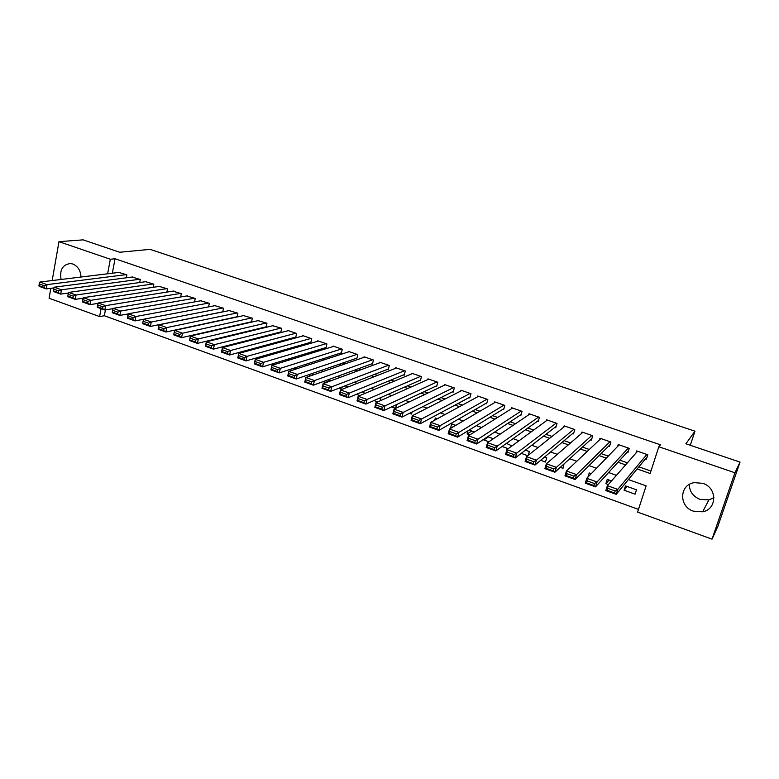 <?xml version="1.0" encoding="UTF-8"?>
<svg xmlns="http://www.w3.org/2000/svg" width="779" height="779" viewBox="0 0 779 779"><rect width="100%" height="100%" fill="white"/><g stroke="black" fill="none" stroke-linecap="round" stroke-linejoin="round"><path stroke-width="1.17" d="M61.083 279.466C59.477 269.846 62.622 264.529 70.5 263.526L72.807 264.003C77.919 266.243 80.646 270.586 80.987 277.032M713.954 497.693L708.871 499.894L699.922 499.329C692.979 496.418 689.444 491.471 689.298 484.47M702.814 483.34C717.41 487.693 717.235 509.33 702.668 511.793L693.398 511.17C678.626 506.623 679.288 484.616 694.342 482.629L702.814 483.34M52.174 280.557L58.97 241.675L83.09 239.854L119.723 252.25L150.113 249.348L694.975 431.186L685.909 443.796L740.05 462.113L717.897 526.263L712.025 539.146L637.602 512.095L646.122 485.853L628.38 479.562M105.428 309.915L104.328 315.748L638.478 509.388M104.328 315.748L99.605 316.586L49.087 298.221L50.81 288.327M126.315 277.791L126.88 274.86L118.827 272.416M139.714 282.524L140.298 279.495L132.167 277.032M153.22 287.295L153.843 284.169L145.634 281.696M166.862 292.115L167.514 288.892L159.228 286.399M180.631 296.984L181.312 293.654L172.948 291.151M194.536 301.911L195.247 298.464L186.794 295.942M208.568 306.887L209.317 303.323L200.778 300.791M222.726 311.912L223.524 308.231L214.897 305.68M237.03 317.004L237.858 313.187L229.153 310.617M251.461 322.146L252.347 318.183L243.545 315.602M265.318 327.024L266.058 327.277L266.963 323.236L258.073 320.646M280.06 332.136L280.8 332.39L281.735 328.339L272.747 325.729M294.949 337.297L295.699 337.56L296.643 333.49L287.675 330.393L287.568 330.871M309.984 342.507L310.733 342.77L311.707 338.69L302.651 335.564L302.534 336.061M325.164 347.775L325.934 348.038L326.917 343.938L317.774 340.783L317.647 341.299M340.501 353.091L341.27 353.364L342.283 349.245L333.042 346.061L332.915 346.597M355.993 358.467L356.772 358.739L357.795 354.611L348.466 351.387L348.33 351.952M371.641 363.9L372.43 364.173L373.472 360.025L364.046 356.763L363.9 357.357M387.445 369.382L388.244 369.655L389.315 365.487L379.792 362.206L379.636 362.829M403.415 374.913L404.223 375.196L405.314 371.018L395.693 367.698L395.518 368.35M419.55 380.512L420.358 380.795L421.468 376.598L411.75 373.238L411.575 373.93M435.851 386.16L436.668 386.452L437.798 382.236L427.983 378.847L427.788 379.577M452.317 391.876L453.144 392.158L454.303 387.932L444.381 384.514L444.166 385.284M468.958 397.65L469.795 397.933L470.974 393.697L460.954 390.23L460.72 391.058M485.775 403.483L486.622 403.775L487.82 399.51L477.693 396.014L477.449 396.901M502.767 409.374L503.624 409.666L504.85 405.392L494.607 401.857L494.344 402.801M519.944 415.334L520.81 415.626L522.057 411.331L511.706 407.758L511.414 408.78M537.306 421.351L538.172 421.653L539.448 417.34L528.99 413.727L528.668 414.837M554.843 427.437L555.729 427.739L557.024 423.416L546.449 419.764L546.098 420.972M572.575 433.582L573.471 433.893L574.785 429.55L564.103 425.86L563.704 427.184M590.501 439.794L591.397 440.116L592.751 435.753L581.952 432.024L581.494 433.494M608.623 446.085L609.529 446.396L610.902 442.024L599.986 438.246L599.47 439.901M626.939 452.433L627.864 452.755L629.257 448.363L618.224 444.546L617.63 446.425M627.114 486.466L624.076 490.215L635.089 494.159L636.492 489.816L625.469 485.882L624.076 490.215M609.12 480.049L605.887 483.691L608.341 484.567M580.151 474.469L580.735 474.684L581.095 473.525M560.276 467.351L563.003 468.325L564.006 463.943M540.645 460.311L545.466 462.035L546.731 457.779L544.589 457.01M521.239 453.359L527.743 455.696M502.066 446.494L508.2 448.685M488.355 436.941L483.827 439.95L488.891 441.771M471.811 431.04L467.108 433.961L469.805 434.925M455.433 425.198L450.944 428.168M409.501 413.318L411.565 414.058L412.101 412.013M391.613 406.911L395.596 408.332L396.569 404.583M373.93 400.572L377.679 401.915M356.451 394.31L359.888 395.537M345.331 385.897L339.41 388.195L342.302 389.237M330.228 380.503L324.161 382.732L324.911 383.005M271.91 364.007L273.419 364.553L273.672 363.472M255.561 358.145L257.265 358.759M239.377 352.351L240.818 352.868M223.378 346.616L224.547 347.035M207.535 340.939L208.46 341.27M611.544 480.916L607.24 479.377L605.887 483.691M591.251 473.671L589.216 472.941L587.921 477.118M528.259 455.287L529.35 451.577L525.387 450.165M512.027 445.89L506.418 443.387M493.37 438.733L487.664 436.698M484.071 439.074L483.827 439.95M474.479 431.994L469.124 430.076M468.004 430.768L467.108 433.961M455.812 425.324L451.713 423.864L450.574 428.031M437.36 418.742L435.325 418.011L434.74 420.163M380.269 400.757L380.834 398.566L379.539 398.108M365.059 393.376L362.225 391.925M348.194 386.92L345.097 385.809M330.968 380.765L328.154 379.762M324.561 381.077L324.161 382.732M313.927 374.689L311.405 373.784M309.769 374.348L309.312 376.286M297.072 368.671L295.046 367.951L294.696 369.441M259.329 357.064L259.066 358.243M245.093 350.803L244.888 351.757M230.808 345.428L230.311 344.844M215.52 339.566L214.614 339.235M199.736 333.928L199.073 333.694M637.144 468.939L650.144 473.496L658.83 446.757L660.417 444.799L115.049 258.755L112.332 273.205M234.985 325.534L235.628 325.758M249.874 330.744L250.75 331.046M264.918 336.002L266.029 336.392M280.109 341.319L281.472 341.796M295.455 346.684L297.072 347.249M310.957 352.108L312.827 352.76M326.615 357.59L328.757 358.34M342.439 363.121L344.844 363.968M358.428 368.72L361.105 369.655M374.582 374.368L377.542 375.41M390.902 380.084L394.155 381.213M407.407 385.848L410.942 387.085M424.078 391.681L427.905 393.025M440.924 397.582L445.062 399.023M457.955 403.541L462.405 405.09M475.171 409.559L479.932 411.224M492.571 415.645L497.654 417.427M510.157 421.799L515.581 423.698M527.948 428.022L533.693 430.037M545.923 434.312L552.019 436.444M564.103 440.671L570.549 442.93M582.488 447.107L589.294 449.483M601.067 453.612L608.243 456.114M619.87 460.185L627.416 462.823M638.877 466.835L650.932 471.052M645.46 458.86L646.385 459.182L647.816 454.77L636.657 450.914L635.966 453.086M250.721 321.961L251.344 322.175M690.291 445.276L694.975 431.186M740.05 462.113L734.928 472.775L712.025 539.146M58.97 241.675L110.336 259.241L107.619 273.789M115.049 258.755L110.336 259.241M658.83 446.757L734.928 472.775M230.866 326.469L231.509 326.693M245.833 331.718L246.709 332.029M260.946 337.015L262.065 337.414M276.214 342.371L277.587 342.848M291.638 347.785L293.264 348.349M307.228 353.247L309.107 353.909M322.973 358.768L325.125 359.518M338.884 364.348L341.299 365.195M354.961 369.986L357.649 370.931M371.203 375.682L374.183 376.724M387.621 381.437L390.883 382.586M404.213 387.251L407.768 388.507M420.981 393.132L424.837 394.486M437.934 399.082L442.092 400.542M455.063 405.09L459.542 406.657M472.386 411.156L477.176 412.841M489.894 417.301L495.006 419.092M507.587 423.503L513.04 425.412M525.484 429.784L531.278 431.809M543.576 436.123L549.711 438.275M561.873 442.54L568.368 444.819M580.374 449.025L587.23 451.431M599.09 455.588L606.305 458.12M618.01 462.22L625.605 464.888M101.085 308.669L99.605 316.586M616.452 475.326L608.594 472.541M596.5 468.247L589.041 465.599M576.791 461.256L569.712 458.743M557.306 454.342L550.607 451.966M538.055 447.516L531.726 445.267M519.028 440.768L513.059 438.645M500.225 434.098L494.597 432.102M481.626 427.496L476.349 425.626M463.252 420.981L458.315 419.229M445.082 414.535L440.466 412.899M427.116 408.157L422.831 406.638M409.345 401.857L405.382 400.455M391.779 395.625L388.127 394.33M374.417 389.471L371.057 388.273M357.23 383.375L354.172 382.285M340.248 377.348L337.473 376.364M323.441 371.388L320.958 370.502M306.819 365.487L304.608 364.708M290.382 359.655L288.444 358.973M274.111 353.89L272.446 353.296M258.024 348.184L256.612 347.677M242.103 342.536L240.954 342.127M226.358 336.947L225.452 336.625M210.768 331.416L210.116 331.182M646.882 454.449L617.766 489.397L616.199 494.334L647.164 456.796M614.543 492.961L616.199 494.334L605.819 490.595L607.377 485.668L617.766 489.397L615.176 490.984L607.893 488.365L607.269 490.342L614.543 492.961L615.176 490.984M637.582 451.236L607.377 485.668L607.893 488.365M605.819 490.595L607.269 490.342M628.332 448.042L597.055 481.967L595.516 486.875L628.507 450.72M593.832 485.502L595.516 486.875L585.272 483.184L586.791 478.287L597.055 481.967L594.455 483.535L587.259 480.945L586.645 482.912L593.832 485.502L594.455 483.535M619.139 444.867L586.791 478.287L587.259 480.945M585.272 483.184L586.645 482.912M609.986 441.703L576.587 474.625L575.087 479.513L610.093 444.614M573.383 478.131L575.087 479.513L564.97 475.862L566.46 470.983L576.587 474.625L573.977 476.173L566.878 473.613L566.275 475.57L573.383 478.131L573.977 476.173M600.891 438.567L566.46 470.983L566.878 473.613M564.97 475.862L566.275 475.57M591.845 435.442L556.381 467.371L554.911 472.24L591.884 438.538M553.168 470.847L554.911 472.24L544.911 468.637L546.371 463.778L556.381 467.371L553.762 468.9L546.741 466.378L546.157 468.325L553.168 470.847L553.762 468.9M582.848 432.335L546.371 463.778L546.741 466.378M544.911 468.637L546.157 468.325M573.899 429.239L536.419 460.214L534.978 465.053L573.899 432.472M533.206 463.661L534.978 465.053L525.104 461.499L526.526 456.66L536.419 460.214L533.781 461.723L526.847 459.23L526.283 461.168L533.206 463.661L533.781 461.723M564.989 426.162L526.526 456.66L526.847 459.23M525.104 461.499L526.283 461.168M556.138 423.104L516.691 453.135L515.279 457.955L556.109 426.454M513.488 456.552L515.279 457.955L505.522 454.439L506.915 449.629L516.691 453.135L514.052 454.624L507.197 452.161L506.642 454.089L513.488 456.552L514.052 454.624M547.335 420.066L506.915 449.629L507.197 452.161M505.522 454.439L506.642 454.089M538.571 417.038L497.206 446.143L495.824 450.944L538.523 420.475M494.003 449.541L495.824 450.944L486.184 447.467L487.547 442.676L497.206 446.143L494.548 447.613L487.781 445.179L487.235 447.097L494.003 449.541L494.548 447.613M529.856 414.029L487.547 442.676L487.781 445.179M486.184 447.467L487.235 447.097M521.19 411.039L477.946 439.229L476.602 444.02L521.122 414.555M474.752 442.608L476.602 444.02L467.069 440.583L468.403 435.812L477.946 439.229L475.287 440.69L468.598 438.285L468.062 440.193L474.752 442.608L475.287 440.69M512.572 408.06L468.403 435.812L468.598 438.285M467.069 440.583L468.062 440.193M503.994 405.099L458.919 432.403L457.604 437.165L503.906 408.673M455.725 435.753L457.604 437.165L448.188 433.776L449.493 429.025L458.919 432.403L456.251 433.845L449.639 431.469L449.123 433.367L455.725 435.753L456.251 433.845M495.463 402.149L449.493 429.025L449.639 431.469M448.188 433.776L449.123 433.367M486.972 399.218L440.116 425.655L438.83 430.397L486.885 402.84M436.922 428.976L438.83 430.397L429.521 427.048L430.797 422.315L440.116 425.655L437.438 427.077L430.914 424.73L430.397 426.629L436.922 428.976L437.438 427.077M478.53 396.307L430.797 422.315L430.914 424.73M429.521 427.048L430.397 426.629M470.136 393.405L421.536 418.995L420.271 423.718L470.039 397.066M418.342 422.286L420.271 423.718L411.078 420.397L412.325 415.684L421.536 418.995L418.849 420.397L412.393 418.07L411.896 419.959L418.342 422.286L418.849 420.397M461.781 390.522L412.325 415.684L412.393 418.07M411.078 420.397L411.896 419.959M453.475 387.65L403.162 412.403L401.935 417.106L453.368 391.35M399.978 415.674L401.935 417.106L392.84 413.824L394.057 409.131L403.162 412.403L400.474 413.785L394.096 411.497L393.609 413.376L399.978 415.674L400.474 413.785M445.208 384.797L394.057 409.131L394.096 411.497M392.84 413.824L393.609 413.376M436.98 381.953L385.011 405.888L383.804 410.572L436.873 385.683M381.837 409.131L383.804 410.572L374.816 407.329L376.014 402.655L385.011 405.888L382.314 407.261L376.004 404.992L375.527 406.862L381.837 409.131L382.314 407.261M428.801 379.13L376.014 402.655L376.004 404.992M374.816 407.329L375.527 406.862M420.66 376.315L367.065 399.452L365.887 404.106L420.553 380.074M363.89 402.675L365.887 404.106L357.006 400.912L358.165 396.258L367.065 399.452L364.358 400.805L358.126 398.566L357.658 400.425L363.89 402.675L364.358 400.805M412.558 373.521L358.165 396.258L358.126 398.566M357.006 400.912L357.658 400.425M404.505 370.736L349.323 393.083L348.174 397.728L404.398 374.514M346.158 396.287L348.174 397.728L339.391 394.563L340.53 389.928L349.323 393.083L346.616 394.427L340.452 392.207L339.995 394.067L346.158 396.287L346.616 394.427M396.492 367.97L340.53 389.928L340.452 392.207M339.391 394.563L339.995 394.067M388.517 365.215L331.786 386.793L330.656 391.409L388.409 369.003M328.621 389.967L330.656 391.409L321.97 388.283L323.09 383.667L331.786 386.793L329.069 388.117L322.973 385.926L322.525 387.776L328.621 389.967L329.069 388.117M380.58 362.478L323.09 383.667L322.973 385.926M321.97 388.283L322.525 387.776M372.683 359.752L314.443 380.571L313.343 385.177L372.586 363.55M311.288 383.726L313.343 385.177L304.755 382.08L305.845 377.484L314.443 380.571L311.727 381.876L305.699 379.714L305.261 381.554L311.288 383.726L311.727 381.876M364.835 357.035L305.845 377.484L305.699 379.714M304.755 382.08L305.261 381.554M357.016 354.338L297.296 374.417L296.224 379.003L356.918 358.155M294.141 377.552L296.224 379.003L287.733 375.945L288.795 371.369L297.296 374.417L294.579 375.712L288.619 373.569L288.191 375.4L294.141 377.552L294.579 375.712M349.245 351.65L288.795 371.369L288.619 373.569M287.733 375.945L288.191 375.4M341.504 348.982L280.343 368.331L279.291 372.898L341.406 352.799M277.197 371.447L279.291 372.898L270.897 369.869L271.939 365.322L280.343 368.331L277.616 369.616L271.725 367.493L271.306 369.324L277.197 371.447L277.616 369.616M333.811 346.324L271.939 365.322L271.725 367.493M270.897 369.869L271.306 369.324M326.148 343.675L263.584 362.323L262.552 366.87L326.06 347.502M260.429 365.409L262.552 366.87L254.246 363.871L255.269 359.333L263.584 362.323L260.848 363.589L255.025 361.495L254.616 363.306L260.429 365.409L260.848 363.589M318.533 341.046L255.269 359.333L255.025 361.495M254.246 363.871L254.616 363.306M310.948 338.427L247.001 356.373L245.989 360.901L310.86 342.263M243.856 359.44L245.989 360.901L237.78 357.941L238.783 353.423L247.001 356.373L244.265 357.619L238.501 355.555L238.101 357.366L243.856 359.44L244.265 357.619M303.401 335.817L238.783 353.423L238.501 355.555M237.78 357.941L238.101 357.366M295.893 333.227L230.603 350.492L229.62 355L295.816 337.064M227.468 353.53L229.62 355L221.499 352.069L222.473 347.57L230.603 350.492L227.857 351.728L222.161 349.674L221.772 351.485L227.468 353.53L227.857 351.728M288.425 330.647L222.473 347.57L222.161 349.674M221.499 352.069L221.772 351.485M280.995 328.076L214.391 344.669L213.417 349.158L280.907 331.912M211.255 347.697L213.417 349.158L205.393 346.266L206.347 341.786L214.391 344.669L211.635 345.895L206.007 343.87L205.617 345.662L211.255 347.697L211.635 345.895M273.595 325.525L206.347 341.786L206.007 343.87M205.393 346.266L205.617 345.662M266.233 322.983L198.343 338.914L197.399 343.383L266.155 326.82M195.217 341.913L197.399 343.383L189.453 340.52L190.388 336.061L198.343 338.914L195.597 340.121L190.018 338.125L189.648 339.907L195.217 341.913L195.597 340.121M258.91 320.451L190.388 336.061L190.018 338.125M189.453 340.52L189.648 339.907M251.617 317.939L182.481 333.217L181.556 337.677L251.549 321.776M179.355 336.207L181.556 337.677L173.698 334.843L174.603 330.393L182.481 333.217L179.725 334.415L174.214 332.438L173.844 334.22L179.355 336.207L179.725 334.415M244.363 315.427L174.603 330.393L174.214 332.438M173.698 334.843L173.844 334.22M237.137 312.934L166.784 327.589L165.878 332.02L237.079 316.771M229.961 310.451L158.994 324.794L166.784 327.589L164.018 328.777L158.565 326.81L158.215 328.582L163.668 330.549L164.018 328.777M163.668 330.549L165.878 332.02L158.108 329.225L158.215 328.582M158.565 326.81L158.994 324.794M222.804 307.987L151.253 322.019L150.366 326.43L222.745 311.814M215.695 305.534L143.55 319.254L151.253 322.019L148.487 323.188L143.093 321.25L142.742 323.012L148.137 324.96L148.487 323.188M148.137 324.96L150.366 326.43L142.674 323.665L142.742 323.012M143.093 321.25L143.55 319.254M208.606 303.08L135.887 316.508L135.03 320.899L143.54 319.283M201.566 300.645L128.262 313.771L135.887 316.508L133.121 317.666L127.785 315.748L127.444 317.501L132.781 319.429L133.121 317.666M132.781 319.429L135.03 320.899L127.415 318.163L127.444 317.501M127.785 315.748L128.262 313.771M194.546 298.23L120.687 311.055L119.849 315.427L128.223 313.927M187.573 295.816L113.15 308.348L120.687 311.055L117.921 312.204L112.634 310.295L112.303 312.048L117.59 313.956L117.921 312.204M117.59 313.956L119.849 315.427L112.312 312.72L112.303 312.048M112.634 310.295L113.15 308.348M180.621 293.42L105.642 305.65L104.824 310.013L113.072 308.63M173.707 291.025L98.183 302.973L105.642 305.65L102.877 306.79L97.648 304.91L97.326 306.653L102.546 308.542L102.877 306.79M102.546 308.542L104.824 310.013L97.375 307.335L97.326 306.653M97.648 304.91L98.183 302.973M166.833 288.649L90.763 300.314L89.965 304.657L98.076 303.372M159.977 286.292L83.382 297.666L90.763 300.314L87.988 301.434L82.817 299.574L82.506 301.317L87.676 303.177L87.988 301.434M87.676 303.177L89.965 304.657L82.584 301.999L82.506 301.317M82.817 299.574L83.382 297.666M153.161 283.936L76.03 295.027L75.251 299.36L83.236 298.172M146.374 281.589L68.727 292.407L76.03 295.027L73.265 296.147L68.143 294.306L67.831 296.03L72.953 297.88L73.265 296.147M72.953 297.88L75.251 299.36L67.958 296.731L67.831 296.03M68.143 294.306L68.727 292.407M139.626 279.262L61.463 289.798L60.694 294.111L68.542 293.011M132.907 276.934L54.228 287.208L61.463 289.798L58.688 290.898L53.624 289.077L53.313 290.801L58.376 292.631L58.688 290.898M58.376 292.631L60.694 294.111L53.469 291.512L53.313 290.801M53.624 289.077L54.228 287.208M126.217 274.627L47.032 284.627L46.282 288.921L54.004 287.909M119.557 272.329L39.875 282.056L47.032 284.627L44.257 285.718L39.242 283.916L38.95 285.63L43.965 287.432L44.257 285.718M43.965 287.432L46.282 288.921L39.135 286.341L38.95 285.63M39.242 283.916L39.875 282.056M702.668 511.793L708.871 499.894"/></g></svg>
